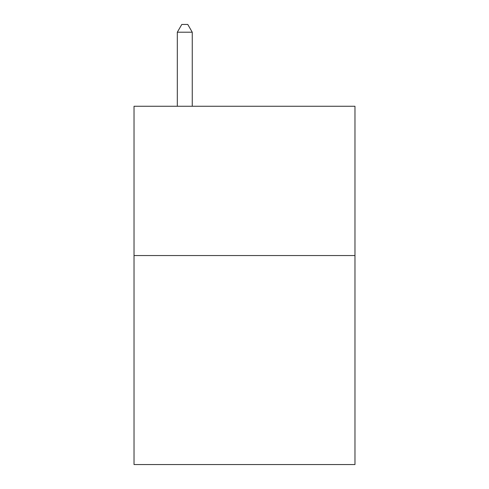 <?xml version="1.0" encoding="UTF-8"?>
<svg xmlns="http://www.w3.org/2000/svg" width="489" height="489" viewBox="0 0 489 489"><rect width="100%" height="100%" fill="white"/><g stroke="black" fill="none" stroke-linecap="round" stroke-linejoin="round"><path stroke-width="0.73" d="M354.971 255.545L354.971 464.55L134.029 464.55L134.029 106.26L354.971 106.26L354.971 255.545L134.029 255.545M192.25 106.26L192.25 32.213L177.318 32.213L177.318 106.26M177.318 32.213L181.798 24.45L187.77 24.45L192.25 32.213"/></g></svg>
